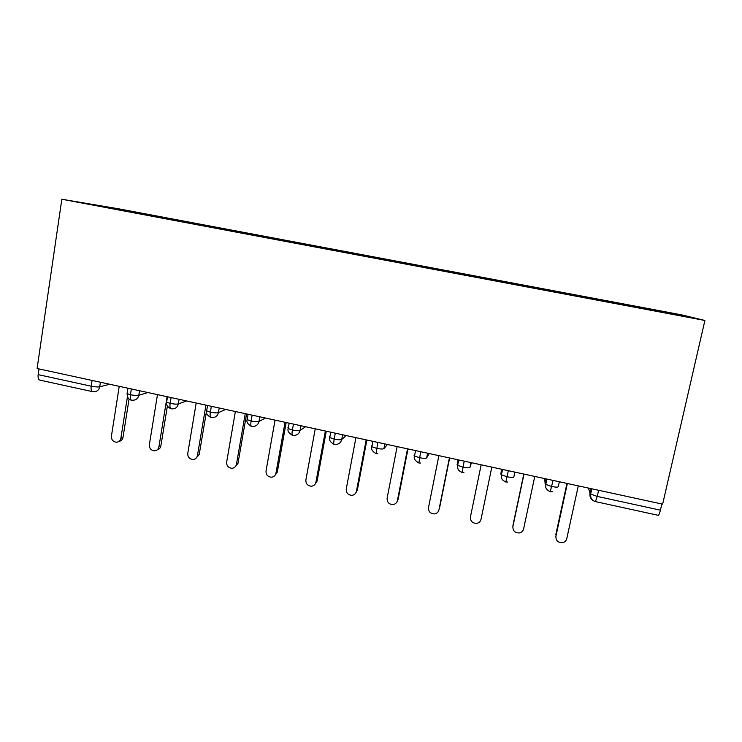 <?xml version="1.0" encoding="UTF-8"?>
<svg xmlns="http://www.w3.org/2000/svg" width="742" height="742" viewBox="0 0 742 742"><rect width="100%" height="100%" fill="white"/><g stroke="black" fill="none" stroke-linecap="round" stroke-linejoin="round"><path stroke-width="1.11" d="M681.675 314.868L118.924 208.864L61.836 199.236L704.9 320.479L681.675 314.868M169.732 218.556L88.112 203.911L132.391 212.379L684.152 316.268L672.298 313.347L576.163 295.121L169.732 218.556L169.612 219.28M185.982 221.719L185.621 222.415M202.214 224.78L201.917 225.364M222.99 228.694L222.646 229.389M239.416 231.792L239.128 232.394M260.442 235.752L260.117 236.457M277.054 238.878L276.738 239.592M298.33 242.884L298.071 243.497M315.146 246.056L314.849 246.78M336.673 250.11L336.441 250.722M353.693 253.319L353.424 254.052M375.48 257.418L375.267 258.049M392.703 260.665L392.462 261.407M414.759 264.82L414.565 265.45M432.196 268.103L431.974 268.854M454.512 272.314L454.336 272.954M472.162 275.634L471.968 276.395M494.756 279.892L494.608 280.541M512.62 283.258L512.453 284.028M535.501 287.571L535.344 288.341M553.578 290.975L553.458 291.634M576.747 295.344L576.617 296.123M595.056 298.785L594.954 299.453M598.608 490.276L597.254 496.417L660.417 510.171L661.845 503.985M660.417 510.171C659.564 513.659 658.813 515.375 658.182 515.31L595.529 501.611M618.503 303.209L618.401 304.007M672.298 313.347L671.566 313.894M704.9 320.479L662.634 504.161L37.1 368.514L61.836 199.236M92.314 391.59L39.864 380.127C38.389 379.728 37.823 377.901 38.167 374.636L39.011 368.922M119.369 209.17L119.601 209.847M165.447 217.851L165.132 218.436M617.39 302.894L617.205 303.775M559.347 481.762L558.309 486.585C558.012 487.336 555.823 487.308 551.742 486.502L545.741 484.387C546.214 486.845 544.201 488.616 550.249 491.714L553.059 480.399M576.163 295.121L575.977 296.002M512.843 283.194L512.657 284.065M535.427 287.451L535.251 288.323M472.877 275.672L472.7 276.534M433.393 268.233L433.226 269.096M394.373 260.878L394.215 261.74M355.826 253.616L355.668 254.469M317.724 246.437L317.576 247.29M280.077 239.351L279.947 240.083M242.866 232.339L242.745 233.062M206.09 225.41L205.97 226.134M514.846 472.107L513.835 476.902C513.371 477.616 511.117 477.57 507.064 476.772L501.425 474.787C501.796 477.18 500.145 479.249 505.868 482.012L508.335 470.697M470.929 462.591L469.955 467.358C469.324 468.026 466.996 467.961 462.989 467.163L457.675 465.308C457.972 467.683 456.655 469.964 462.062 472.431L464.214 461.134M420.556 463.036L418.85 462.989L420.677 451.692M377.808 453.714L376.194 453.668L377.706 442.371M342.609 434.766L341.737 439.45C340.912 442.612 338.881 444.3 335.634 444.514L334.095 444.458C333.594 444.208 333.631 442.427 334.197 439.116L335.301 433.18M300.946 425.722L300.102 430.397C299.286 433.578 297.254 435.257 294.008 435.433L292.534 435.368C291.894 435.09 291.847 433.3 292.385 430.008L293.452 424.099M259.811 416.809L258.995 421.447C258.188 424.647 256.175 426.316 252.939 426.474L251.51 426.4C250.74 426.084 250.601 424.294 251.111 421.02L252.141 415.14M219.205 407.998L218.417 412.617C217.629 415.826 215.616 417.496 212.398 417.625L210.997 417.542C210.097 417.199 209.893 415.399 210.366 412.144L211.359 406.301M179.11 399.307L178.349 403.898C177.57 407.117 175.576 408.777 172.376 408.888L171.003 408.805C169.983 408.425 169.695 406.616 170.141 403.379L171.096 397.564M139.524 390.719L138.791 395.291C138.021 398.519 136.046 400.17 132.855 400.253L131.51 400.17C130.369 399.762 130.008 397.953 130.425 394.735L131.334 388.947M555.804 537.097L555.916 536.234C555.823 540.714 558.114 542.838 562.761 542.625C564.885 542.05 566.211 540.732 566.758 538.673L578.296 485.871M555.767 534.806L566.934 483.404M555.916 536.234L567.361 483.496M512.889 526.57L512.991 525.188L512.898 526.551C512.787 530.882 514.976 533.016 519.446 532.942C521.654 532.422 523.036 531.096 523.602 528.963L534.769 476.429M512.991 525.188L523.796 474.055M512.898 526.551L523.982 474.092M481.15 464.807L470.428 516.988C470.317 521.19 472.413 523.323 476.726 523.37C478.998 522.906 480.426 521.57 481.002 519.363L491.807 467.117M438.874 455.634L428.505 507.547C428.384 511.646 430.406 513.77 434.58 513.909C436.908 513.492 438.355 512.156 438.939 509.902L438.893 510.097M449.624 457.972L439.431 508.641M449.392 457.916L438.939 509.902M397.137 446.582L387.111 498.234C386.99 502.232 388.947 504.347 392.991 504.569C395.356 504.189 396.831 502.853 397.415 500.553L397.118 501.518M407.989 448.938L398.129 499.347M407.525 448.836L397.415 500.553M355.928 437.65L346.245 489.034C346.115 492.948 348.017 495.053 351.949 495.331C354.333 494.997 355.826 493.653 356.41 491.315L357.347 490.174L355.817 492.911M366.873 440.025L357.347 490.174M366.186 439.876L356.41 491.315M315.239 428.83L305.88 479.944C305.76 483.793 307.615 485.88 311.427 486.205C313.838 485.908 315.341 484.572 315.925 482.207L317.066 481.122L315.025 484.266M326.276 431.223L317.066 481.122M325.367 431.019L315.925 482.207M275.059 420.111L266.026 470.966C265.905 474.75 267.714 476.828 271.433 477.199C273.854 476.93 275.356 475.594 275.941 473.201L277.285 472.172L274.772 475.622M286.18 422.523L277.285 472.172M285.058 422.281L275.941 473.201M235.381 411.504L226.653 462.108C226.542 465.828 228.304 467.887 231.94 468.295C234.37 468.054 235.873 466.727 236.448 464.316L237.997 463.333L235.047 466.987M246.585 413.943L237.997 463.333M245.25 413.646L236.448 464.316M196.185 403.008L187.772 453.353C187.67 457.016 189.395 459.066 192.948 459.502C195.369 459.289 196.871 457.962 197.446 455.532L199.19 454.605L195.86 458.38M206.573 410.827L199.19 454.605M205.942 405.123L197.446 455.532M157.48 394.614L149.365 444.708C149.263 448.316 150.96 450.357 154.429 450.821C156.859 450.617 158.352 449.3 158.918 446.86L160.847 445.979C160.411 448.066 159.196 449.346 157.202 449.837M167.377 406.097L160.847 445.979M167.108 396.701L166.329 401.496M166.264 401.876L158.918 446.86M119.239 386.322L111.421 436.166C111.328 439.728 112.988 441.75 116.392 442.232C118.813 442.056 120.297 440.739 120.863 438.29L122.977 437.465C122.495 439.681 121.187 440.98 119.045 441.36M129.08 398.946L122.977 437.465M127.457 396.627L120.863 438.29M591.81 488.802L590.641 494.107L597.254 496.417L595.446 501.592C591.958 500.544 590.354 498.049 590.641 494.107L590.02 493.486L591.086 488.644M38.167 374.636L91.201 386.192L92.082 380.433M100.43 382.241L99.725 386.795C98.974 390.014 97.016 391.665 93.844 391.73L92.592 391.646C91.275 391.294 90.812 389.476 91.201 386.192C94.92 386.925 97.758 387.12 99.725 386.795L109.742 384.263M588.517 488.088L590.02 493.486C589.538 496.333 590.502 498.643 592.923 500.414M544.749 478.599L545.129 483.719L546.158 478.896M501.555 469.232L500.831 474.082L501.824 469.287M469.955 467.358L471.439 462.702M458.76 459.947L457.675 465.308L457.118 464.566L458.083 459.799M427.596 453.186L426.65 457.935L429.182 453.538M384.82 443.911L383.92 448.632L387.472 444.486M329.392 436.769L329.763 437.585L334.197 439.116C338.111 439.885 340.624 439.997 341.737 439.45L346.291 435.563M287.915 427.744L288.202 428.57L292.385 430.008C296.262 430.777 298.831 430.898 300.102 430.397L305.621 426.743M246.965 418.831L247.16 419.666L251.111 421.02C254.951 421.781 257.585 421.92 258.995 421.447L265.469 418.034M206.545 410.038L206.638 410.873L210.366 412.144C214.178 412.895 216.859 413.053 218.417 412.617L225.809 409.436M166.625 401.348L166.616 402.183L170.141 403.379C173.916 404.13 176.652 404.297 178.349 403.898L186.641 400.94M127.939 388.205L127.086 393.603L130.425 394.735C134.163 395.467 136.955 395.653 138.791 395.291L147.955 392.555M546.882 479.054L545.741 484.387L545.129 483.71M502.538 469.445L501.425 474.787L500.831 474.073M426.65 457.935C425.852 458.556 423.469 458.482 419.49 457.693L414.49 455.95L413.99 455.18M383.92 448.632C382.955 449.216 380.507 449.123 376.565 448.344L371.863 446.712L371.417 445.914M550.295 491.723L552.41 491.705M505.877 482.012L507.843 482.031M462.08 472.431L463.898 472.468M418.813 462.98C414.899 460.643 413.461 458.296 414.49 455.95L415.548 450.579M376.138 453.65C372.336 451.451 370.907 449.133 371.863 446.712L372.883 441.323M334.021 444.439C330.246 442.111 328.827 439.82 329.763 437.585L330.765 432.196M292.441 435.35C288.721 433.096 287.312 430.833 288.202 428.57L289.176 423.172M251.399 426.381C247.717 424.174 246.307 421.938 247.16 419.666L248.106 414.268M210.876 417.514C207.213 415.372 205.803 413.155 206.638 410.873L207.547 405.475M170.864 408.768C167.497 407.061 166.078 404.863 166.616 402.183L167.497 396.784M127.086 393.603C127.262 397.536 128.691 399.715 131.362 400.133"/></g></svg>
